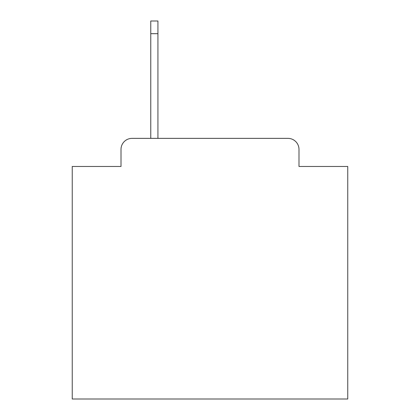 <?xml version="1.0" encoding="UTF-8"?>
<svg xmlns="http://www.w3.org/2000/svg" width="420" height="420" viewBox="0 0 420 420"><rect width="100%" height="100%" fill="white"/><g stroke="black" fill="none" stroke-linecap="round" stroke-linejoin="round"><path stroke-width="0.63" d="M121.013 149.389L121.013 166.467L121.013 149.389A11.02 11.02 0 0 1 132.032 138.369L150.764 138.369L150.764 21L157.93 21L157.93 33.674L150.764 33.674M298.988 166.467L298.988 149.389L298.988 166.467L347.755 166.467L347.755 399L72.245 399L72.245 166.467L121.013 166.467M298.988 149.389A11.02 11.02 0 0 0 287.968 138.369L132.032 138.369M157.93 33.674L157.93 138.369L287.968 138.369"/></g></svg>
